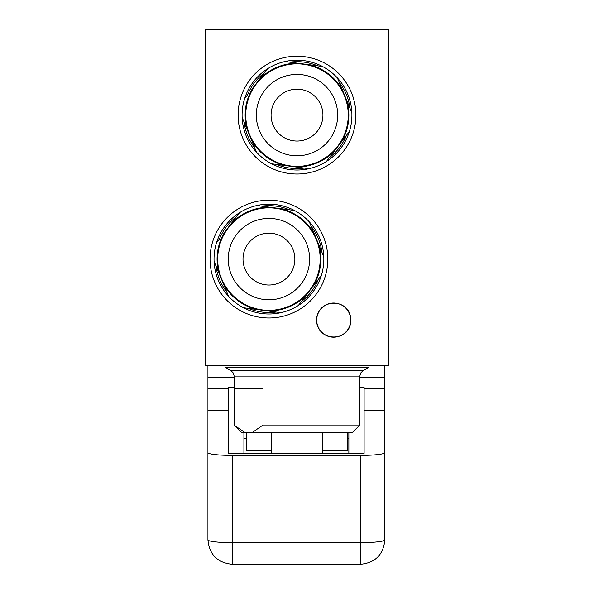 <?xml version="1.0" encoding="UTF-8"?>
<svg xmlns="http://www.w3.org/2000/svg" width="594" height="594" viewBox="0 0 594 594"><rect width="100%" height="100%" fill="white"/><g stroke="black" fill="none" stroke-linecap="round" stroke-linejoin="round"><path stroke-width="0.89" d="M350.69 320.107A17.085 17.085 0 0 0 333.605 303.022A17.085 17.085 0 0 0 316.52 320.107A17.085 17.085 0 0 0 333.605 337.184A17.085 17.085 0 0 0 350.69 320.107C351.284 298.879 318.406 296.339 316.52 320.107C318.339 343.829 351.321 341.35 350.69 320.107M268.933 200.2A58.895 58.895 0 0 0 210.038 259.095A58.895 58.895 0 0 0 268.933 317.99A58.895 58.895 0 0 0 327.829 259.095A58.895 58.895 0 0 0 268.933 200.2M297 56.215A58.895 58.895 0 0 0 238.105 115.11A58.895 58.895 0 0 0 297 174.012A58.895 58.895 0 0 0 355.895 115.11A58.895 58.895 0 0 0 297 56.215M297 63.558A51.552 51.552 0 0 0 245.56 111.754A51.552 51.552 0 0 0 290.288 166.231M359.838 376.091L234.162 376.091L234.162 388.431L263.045 388.431L263.045 425.037L359.83 425.037L359.838 376.091L360.655 373.047L362.889 370.812L231.111 370.812L225.007 367.285L368.993 367.285L368.993 365.251M225.007 367.285L225.007 365.251M362.889 370.812L368.993 367.285M244.728 432.358L241.483 432.358L234.697 425.579L244.728 432.358L252.487 432.358L263.045 425.037M234.17 388.431L234.17 425.037L234.697 425.579M388.513 365.251L388.513 29.7L205.487 29.7L205.487 365.251L388.513 365.251M322.319 450.66L347.639 450.66L347.639 432.358M246.362 432.358L246.362 450.66L271.681 450.66M297 166.669A51.552 51.552 0 0 0 348.44 118.473A51.552 51.552 0 0 0 303.712 63.996M359.83 425.037L352.517 432.358L252.487 432.358M268.933 285.023A25.928 25.928 0 0 1 243.005 259.095A25.928 25.928 0 0 1 268.933 233.167A25.928 25.928 0 0 1 294.862 259.095A25.928 25.928 0 0 1 268.933 285.023M268.933 218.414A40.682 40.682 0 0 1 309.615 259.095A40.682 40.682 0 0 1 268.933 299.777A40.682 40.682 0 0 1 228.252 259.095A40.682 40.682 0 0 1 268.933 218.414M268.933 310.343A51.247 51.247 0 0 0 320.181 259.095A51.247 51.247 0 0 0 268.933 207.848A51.247 51.247 0 0 0 217.686 259.095A51.247 51.247 0 0 0 268.933 310.343M280.969 312.667L267.797 310.944A51.856 51.856 0 0 0 306.43 294.921L298.344 305.464A54.908 54.908 0 0 1 214.078 261.382L219.164 273.648A51.856 51.856 0 0 1 224.606 232.187L239.523 212.726A54.908 54.908 0 0 1 256.905 205.524L294.386 210.439A54.908 54.908 0 0 1 298.344 305.464M321.347 275.46L301.299 301.618A53.43 53.43 0 0 0 318.399 279.314L313.268 286.004A51.856 51.856 0 0 0 318.711 244.542L323.797 256.808M309.318 221.889L321.941 252.331A53.43 53.43 0 0 0 311.174 226.366L314.404 234.155A51.856 51.856 0 0 0 281.214 208.709L289.575 209.808A53.43 53.43 0 0 0 261.709 206.155L270.07 207.247A51.856 51.856 0 0 0 231.445 223.27L236.575 216.572A53.43 53.43 0 0 0 219.476 238.877L216.52 242.723A54.908 54.908 0 0 1 239.523 212.726M228.556 296.302L223.47 284.036A51.856 51.856 0 0 0 256.653 309.474L248.292 308.383A53.43 53.43 0 0 0 276.158 312.036L243.488 307.751M256.905 205.524A54.908 54.908 0 0 1 294.386 210.439M223.47 284.036L215.934 265.86A53.43 53.43 0 0 0 226.7 291.825L223.47 284.036M214.078 261.382A54.908 54.908 0 0 1 216.52 242.723M207.93 365.251L207.93 539.894A24.406 2.777 180 0 0 232.328 542.678L232.328 455.398L360.447 455.398L360.447 542.678L232.328 542.678L232.328 564.3L360.447 564.3L360.447 542.678A24.406 2.777 180 0 0 384.853 539.894C383.397 554.714 375.26 562.845 360.447 564.3M207.93 486.753L207.93 438.461M384.853 365.251L384.853 539.894M384.853 484.652L384.853 438.461M232.328 455.398A24.406 2.777 180 0 1 207.93 452.613M384.853 452.613A24.406 2.777 180 0 1 360.447 455.398M207.93 410.506L228.668 410.506L228.668 453.311L364.107 453.311L364.107 410.506L384.853 410.506M228.668 410.506L228.668 388.506L207.93 388.506M234.162 387.533L228.668 387.533L228.668 388.506M207.93 377.442L234.162 377.442M384.853 388.506L364.107 388.506L364.107 410.506M364.107 388.506L364.107 387.533L359.838 387.533M359.838 377.442L384.853 377.442M243.919 432.358L243.919 453.311M348.856 432.358L348.856 453.311M297 141.045A25.928 25.928 0 0 1 271.072 115.11A25.928 25.928 0 0 1 297 89.182A25.928 25.928 0 0 1 322.928 115.11A25.928 25.928 0 0 1 297 141.045M297 74.436A40.682 40.682 0 0 1 337.682 115.11A40.682 40.682 0 0 1 297 155.791A40.682 40.682 0 0 1 256.318 115.11A40.682 40.682 0 0 1 297 74.436M297 166.357A51.247 51.247 0 0 0 348.247 115.11A51.247 51.247 0 0 0 297 63.862A51.247 51.247 0 0 0 245.753 115.11A51.247 51.247 0 0 0 297 166.357M309.029 168.689L295.864 166.959A51.856 51.856 0 0 0 334.489 150.943L326.41 161.479A54.908 54.908 0 0 1 242.137 117.404L247.223 129.67A51.856 51.856 0 0 1 252.665 88.209L267.59 68.748A54.908 54.908 0 0 1 284.972 61.538L322.453 66.461A54.908 54.908 0 0 1 326.41 161.479M349.413 131.482L329.358 157.633A53.43 53.43 0 0 0 346.465 135.328L341.335 142.018A51.856 51.856 0 0 0 346.777 100.557L351.863 112.823M337.385 77.911L350.007 108.346A53.43 53.43 0 0 0 339.241 82.388L342.471 90.177A51.856 51.856 0 0 0 309.281 64.731L317.642 65.83A53.43 53.43 0 0 0 289.775 62.17L298.136 63.268A51.856 51.856 0 0 0 259.511 79.284L264.642 72.594A53.43 53.43 0 0 0 247.535 94.899L244.587 98.745A54.908 54.908 0 0 1 267.59 68.748M256.615 152.316L251.529 140.05A51.856 51.856 0 0 0 284.719 165.496L276.358 164.397A53.43 53.43 0 0 0 304.225 168.057L271.547 163.766M284.972 61.538A54.908 54.908 0 0 1 322.453 66.461M251.529 140.05L243.993 121.881A53.43 53.43 0 0 0 254.759 147.839L251.529 140.05M242.137 117.404A54.908 54.908 0 0 1 244.587 98.745M322.319 453.311L322.319 432.358M231.111 370.812L233.345 373.047L234.162 376.091M271.681 453.311L271.681 432.358M207.93 539.894C209.385 554.714 217.523 562.845 232.328 564.3M348.856 438.461L347.639 438.461M246.362 438.461L243.919 438.461"/></g></svg>
